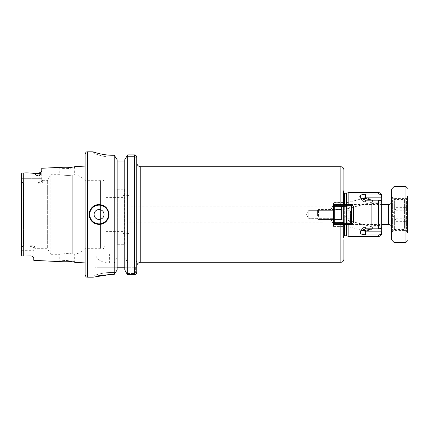 <?xml version="1.0" encoding="UTF-8"?>
<svg xmlns="http://www.w3.org/2000/svg" width="429" height="429" viewBox="0 0 429 429"><rect width="100%" height="100%" fill="white"/><g stroke="black" fill="none" stroke-linecap="round" stroke-linejoin="round"><path stroke-width="0.32" stroke-dasharray="2.15 1.61" d="M75.52 262.419L74.689 261.706L72.506 261.213C69.621 260.671 66.994 260.43 64.618 260.494L59.76 260.87L69.584 260.762L74.689 261.706L74.689 254.183L72.71 253.979C68.549 253.046 59.4 254.14 59.76 254.306C59.4 254.145 68.533 253.046 72.71 253.979L74.689 254.183C78.931 253.587 82.411 251.641 85.135 248.332L85.135 166.098L85.135 248.332L100.402 248.332L100.402 180.668L100.402 248.332C101.78 248.541 103.378 250.498 105.041 245.844L105.041 183.156L105.041 245.844M73.086 261.926C81.006 263.599 68.576 260.414 61.299 261.331L58.859 261.588L59.76 260.87L59.76 254.306L50.778 254.306L50.778 174.694L50.778 254.306L47.329 248.332L47.329 180.668L47.329 248.332L34.787 248.332L34.787 246.938C34.143 245.871 32.272 245.538 29.172 245.946L23.439 245.946L21.45 247.179L21.45 174.158C21.509 173.257 22.265 172.86 23.718 172.967C27.965 172.774 31.784 173 35.167 173.638C35.291 174.785 36.621 175.579 39.162 176.019C40.208 175.214 40.578 174.346 40.283 173.407L41.752 170.887L41.752 168.27M75.359 166.586L74.689 167.455C75.043 167.557 66.216 169.214 61.942 168.517L64.613 168.635C66.988 168.694 69.621 168.458 72.517 167.927L74.689 167.455L74.689 174.817L72.71 175.021C68.549 175.954 59.4 174.86 59.76 174.694C59.4 174.855 68.533 175.954 72.71 175.021L74.689 174.817C78.931 175.413 82.411 177.359 85.135 180.668L100.402 180.668C101.77 180.475 103.346 178.475 105.041 183.156M372.367 228.813L372.388 226.887L365.535 226.92L362.896 227.901L362.178 228.641L362.307 230.384L331.724 222.243L342.54 222.63L347.924 222.227C350.332 221.729 350.295 221.107 347.806 220.345L337.671 219.283C335.119 218.999 328.303 220.715 331.724 222.243C328.314 220.688 335.178 218.999 337.698 219.283L347.806 220.345C350.3 221.117 350.327 221.745 347.887 222.233L342.519 222.635L331.724 222.243L362.307 230.384L365.535 230.293C368.672 231.413 374.667 228.55 372.388 226.887L347.806 220.345L371.68 226.823L381.676 226.823L381.676 227.493C381.531 228.282 380.539 228.721 378.694 228.813L365.535 228.813L360.344 231.017L363.068 234.765M364.816 198.713L362.307 198.616L331.724 206.757C328.314 208.312 335.178 210.001 337.698 209.717L347.806 208.655C350.3 207.883 350.327 207.255 347.887 206.767L342.519 206.365L331.724 206.757L342.54 206.37L347.924 206.773C350.332 207.271 350.295 207.893 347.806 208.655L337.671 209.717C335.119 210.001 328.303 208.285 331.724 206.757L362.307 198.616L362.178 200.359L361.722 199.169M362.896 198.557A3.448 1.979 180 0 1 365.535 197.849L381.676 197.849L381.676 197.147C381.531 195.292 380.539 194.251 378.694 194.037L365.535 194.037L365.535 198.707C368.672 197.587 374.667 200.45 372.388 202.113L347.806 208.655L372.388 202.113L365.535 202.08L362.896 201.099L362.178 200.359L362.896 201.099L365.535 202.08L365.535 201.807L381.676 201.807L381.676 201.507L381.676 233.408M308.837 210.323L333.515 210.323L333.515 218.677L333.515 210.323L333.515 218.677L333.515 210.323L308.837 210.323L308.837 218.677L333.515 218.677L308.837 218.677L308.837 210.323L308.837 218.677L308.837 210.323L306.322 214.5L308.837 218.677L306.322 214.5L308.837 210.323M343.865 202.558L333.515 202.558L333.515 226.442L343.865 226.442L343.865 202.558L343.865 204.595L343.865 202.558L343.865 204.547L333.515 204.547L343.865 204.547L343.865 202.558L333.515 202.558L333.515 226.442L333.515 224.453L343.865 224.453L343.865 259.282M128.92 206.14L128.92 214.5L128.92 206.14L322.908 206.14L322.908 214.5L322.967 206.043L371.729 206.043L371.729 222.957L371.729 206.043M136.781 214.5L136.781 162.757L136.781 214.5M122.951 261.867L99.067 261.867L122.951 261.867L122.951 267.24L99.067 267.24L122.951 267.24M99.067 261.867L99.067 267.24M99.067 224.453A9.953 9.953 0 0 1 89.119 214.5M33.789 260.333L33.789 247.892C33.623 247.19 32.76 246.761 31.204 246.621L31.204 256.038L31.204 246.621L29.177 245.946L31.204 246.621C32.765 246.766 33.628 247.19 33.789 247.898L33.789 257.883L32.674 256.499L31.204 256.038A2.585 2.585 0 0 1 32.674 256.499M92.996 151.807L94.986 153.797L100.23 155.454C104.054 156.526 108.28 157.094 112.902 157.153L115.75 157.153L112.902 157.153C108.285 157.1 104.065 156.531 100.241 155.454L94.986 153.797L94.986 161.958L112.902 161.958L94.986 161.958M59.004 167.407L59.76 168.27L59.76 174.694L50.778 174.694L47.329 180.668L42.744 180.668L42.744 182.062C42.101 183.129 40.235 183.462 37.135 183.054L23.439 183.054L23.439 214.5L23.439 183.054L21.45 181.821L21.45 178.695L39.162 178.695L39.162 172.962L39.162 173.638L35.167 173.638M85.135 274.801L85.135 154.199M122.951 197.581L122.951 231.419L122.951 197.581L106.081 197.581L106.081 231.419L105.041 232.459M122.951 231.419L106.081 231.419L106.081 197.581L105.041 196.541M128.92 214.5L128.92 195.592L128.92 214.5M122.951 214.5L122.951 195.592L122.951 214.5M33.789 247.892L33.789 249.329L33.789 247.892L34.787 246.938C34.143 245.871 32.272 245.538 29.177 245.946L23.439 245.946L23.439 214.5L23.439 245.946L21.45 247.179L21.45 254.842L21.45 174.158M21.45 250.305L33.789 250.305L21.45 250.305L21.45 181.821L23.439 183.054L37.135 183.054L39.162 182.379L37.135 183.054C40.229 183.462 42.101 183.129 42.744 182.062L42.744 180.668L41.752 179.671L41.752 181.108L41.752 179.671M21.45 254.842C21.509 255.743 22.265 256.14 23.718 256.033L31.204 255.936M124.791 161.958L135.189 161.958L124.791 161.958L124.791 159.668L124.791 267.24L124.791 161.958L117.128 161.958L117.128 214.5L117.128 159.668M124.791 267.24L135.634 267.24L135.634 272.211L134.395 273.504L126.775 273.504L134.395 273.504L135.634 272.211L135.634 267.24L124.791 267.24L124.791 269.943L124.791 267.24L111.009 267.24L111.009 272.501C103.014 272.361 94.509 275.354 95.088 275.204C94.509 275.354 103.024 272.361 111.009 272.501C103.014 272.361 94.509 275.354 95.088 275.204C94.509 275.354 103.024 272.361 111.009 272.501L115.707 272.501L111.009 272.501L111.009 274.399L114.237 274.399L114.237 263.175L109.406 263.175C101.796 262.72 96.986 259.663 94.986 254.006L114.237 254.006L114.237 155.277L112.902 155.277L112.902 157.153L112.902 155.277M98.343 275.809L93.098 277.193L95.088 275.204L95.088 267.24L117.128 267.24L117.128 161.958L112.902 161.958L117.128 161.958M381.676 228.432A2.987 2.987 0 0 0 378.694 225.445L371.729 225.445L371.729 203.555L378.694 203.555L378.694 225.445L378.694 203.555A2.987 2.987 0 0 0 381.676 200.568L381.676 202.177L381.676 200.568M371.729 203.555L371.729 225.445M348.841 224.453L348.841 204.547M333.515 204.547L343.865 204.547L343.865 189.092L343.479 191.843A1.196 1.196 0 0 0 343.865 192.9L343.865 239.908L343.479 237.157L343.479 191.843L343.479 237.157A1.196 1.196 0 0 1 343.865 236.1M381.676 226.823L365.535 226.92L365.535 227.193L381.676 227.193L365.535 227.193L365.535 228.813L365.535 227.193A3.448 1.979 180 0 0 362.896 227.901L365.535 227.193A3.448 1.979 0 0 0 362.896 227.901L360.344 231.017L362.178 228.641L361.722 229.831M128.92 222.86L322.908 222.86L322.908 214.5L322.967 222.957L322.967 206.043L322.967 222.957L371.729 222.957M381.676 231.853C381.531 233.708 380.539 234.749 378.694 234.963L378.694 236.39M363.39 234.819L365.535 234.963L365.535 231.151A3.448 1.979 180 0 1 362.896 230.443M372.367 200.187L372.388 202.113L365.535 202.08L365.535 201.807A3.448 1.979 0 0 1 362.896 201.099A3.448 1.979 180 0 0 365.535 201.807L365.535 200.187L360.344 197.983L362.178 200.359L360.344 197.983M359.792 196.568L359.91 195.967M360.816 194.991L364.387 194.08M381.676 201.807L365.535 201.807L365.535 200.187L378.694 200.187C380.539 200.279 381.531 200.718 381.676 201.507L381.676 197.849M365.535 234.963L378.694 234.963M348.841 192.61L348.841 236.39M341.875 206.537L341.875 222.463L341.875 206.537L343.865 204.547L381.676 204.547L381.676 224.453L343.865 224.453L343.865 204.547L343.865 226.442L333.515 226.442L333.515 224.453L343.865 224.453L333.515 224.453M381.676 195.592L381.676 197.147M124.791 269.943L124.791 254.006L136.781 254.006L136.781 157.245L135.189 157.245L134.395 156.413L126.582 156.413L134.395 156.413L135.189 157.245L135.189 161.958L135.189 157.245L136.781 157.245L136.057 155.561M124.791 159.668L124.791 254.006L136.781 254.006L136.781 272.211L135.634 272.211L136.781 272.211L136.781 267.24L135.634 267.24L136.781 267.24M117.278 189.248L124.641 189.248L124.641 244.691L117.278 244.691L117.278 189.248L117.278 244.691M93.034 151.818L97.909 153.282M98.826 153.518L108.532 155.105M114.237 254.006L117.128 254.006L117.128 214.5L117.128 267.24M117.128 269.943L117.128 256.531L114.237 263.175M109.406 263.175L109.406 254.006L117.128 254.006L117.128 256.531M127.681 254.006L127.681 154.896L134.958 154.96M127.681 263.175L134.395 263.175L134.395 274.608L134.395 273.504L134.395 274.608L127.681 274.608L127.681 263.175L124.791 256.531M136.417 273.482L134.942 274.544M136.781 260.06C136.787 261.776 135.988 262.811 134.395 263.175M64.205 167.782L66.699 167.755M67.203 167.734L70.865 167.396M72.635 167.128L72.962 167.074M33.789 247.898L34.787 246.943L34.787 248.332L33.789 249.329M24.244 172.962L39.162 172.962L39.162 182.379C40.717 182.239 41.581 181.81 41.752 181.108C41.586 181.81 40.723 182.234 39.162 182.379L39.162 178.695L41.752 178.695L41.752 181.108L41.752 170.887L41.752 178.695L21.45 178.695M111.009 274.399L111.009 267.24L95.088 267.24M109.406 254.006L94.986 254.006M135.189 161.958L136.781 161.958L135.189 161.958M134.395 154.896L134.395 254.006M42.744 182.062L41.752 181.108L42.744 182.062M99.067 204.547A9.953 9.953 0 0 1 109.02 214.5A9.953 9.953 0 0 0 99.067 204.547M124.641 189.248L124.641 244.691M396.005 213.653L396.005 221.326L396.005 213.653M391.629 226.507L391.629 201.566L391.629 226.507M407.55 200.643L407.55 229.429L407.55 200.643M406.553 229.279L406.553 198.579L406.553 229.279M391.629 228.357L391.629 199.571L391.629 228.357M392.621 199.721L392.621 230.421L392.621 199.721M407.55 211.937L407.55 221.326L407.55 207.674L407.55 211.937L396.005 211.937M396.005 207.674L407.55 207.674M396.005 210.242L407.55 210.242M396.005 217.063L407.55 217.063M396.005 221.326L407.55 221.326M396.005 218.758L407.55 218.758M407.55 197.876L407.55 232.411L407.55 197.876M404.563 228.357L404.563 199.571L404.563 228.357M391.629 231.124L391.629 196.589L391.629 231.124M394.616 200.643L394.616 229.429L394.616 200.643M391.629 189.023L391.629 239.977M394.015 242.364L394.015 186.636M391.629 232.411L394.616 229.429L404.563 229.429L407.55 232.411L407.55 196.589L404.563 199.571L394.616 199.571L391.629 196.589M346.45 212.06L346.45 218.163L351.426 218.163L351.426 218.769L351.426 210.231L351.426 210.837L346.45 210.837L351.426 210.837L351.426 218.769L351.426 210.231L351.426 218.163L346.45 218.163L346.45 210.231L351.426 210.231L346.45 210.231L346.45 218.5L346.45 210.231L346.45 218.468L346.45 213.894L351.426 213.894L346.45 213.894L346.45 212.06M351.426 217.347L351.426 207.035L351.426 217.347M341.473 212.446L341.473 219.873L341.473 212.446M317.594 216.06L317.594 210.408L317.594 216.06M318.479 216.398L318.479 209.524L318.479 216.398M341.473 217.728L341.473 206.043L341.473 217.728M346.45 218.769L351.426 218.769L346.45 218.769L346.45 212.972L346.45 215.106L351.426 215.106L346.45 215.106L346.45 218.769M333.515 205.743L351.426 205.743L351.426 223.257L334.706 223.257L334.706 204.547L351.426 204.547L352.021 205.148L351.426 205.743L352.021 205.148L351.426 204.547L353.416 206.537L353.416 214.5L353.416 206.537C352.622 205.748 352.622 205.748 353.416 206.537C352.622 205.748 352.622 205.748 353.416 206.537L353.416 222.463C352.622 223.252 352.622 223.252 353.416 222.463C352.622 223.252 352.622 223.252 353.416 222.463L351.426 224.453L334.706 224.453L351.426 224.453L352.021 223.852L351.426 223.257L351.426 205.743L334.706 205.743L334.706 223.257L351.426 223.257L334.706 223.257L334.706 205.743L351.426 205.743L351.426 223.257L352.021 223.852L351.426 224.453L334.706 224.453L333.515 223.257L333.515 205.743L334.706 205.743L334.706 204.547L351.426 204.547L334.706 204.547L334.706 205.743L333.515 205.743L333.515 223.257L334.706 223.257L334.706 224.453L333.515 223.257L334.706 224.453L334.706 223.257L333.515 223.257L333.515 205.743L334.706 204.547L333.515 205.743L334.706 204.547L340.878 204.547L340.878 166.736M341.473 214.5L341.473 205.941L341.473 214.5M333.515 214.5L333.515 209.127L333.515 214.5M353.416 222.463L352.021 223.852L353.416 222.463L353.416 206.537C352.622 205.748 352.622 205.748 353.416 206.537C352.622 205.748 352.622 205.748 353.416 206.537L352.021 205.148L353.416 206.537L353.416 222.463C352.622 223.252 352.622 223.252 353.416 222.463C352.622 223.252 352.622 223.252 353.416 222.463M340.878 262.264L340.878 224.453L334.706 224.453L334.706 223.257L333.515 223.257M351.426 223.257L352.021 223.852M352.021 205.148L351.426 205.743M333.515 206.537L343.699 206.537L333.515 206.537M140.76 262.264L140.76 166.736M112.902 161.958L112.902 157.153L112.902 161.958M87.527 277.193L87.527 151.807M72.71 175.021L72.71 214.5L72.71 175.021M23.718 256.033L23.718 172.967M346.761 224.453L346.761 204.547M346.761 193.163L346.761 235.837M346.455 193.206L346.455 235.794M346.455 224.453L346.455 204.547M344.659 224.453L344.659 204.547M344.659 193.206L344.659 235.794M381.676 231.151L365.535 231.151L365.535 230.293M378.694 192.61L378.694 194.037M378.694 200.187L378.694 228.813M72.71 214.5L72.71 253.979L72.71 214.5M40.283 173.407A2.585 2.284 0 0 1 39.162 173.638L39.162 176.019M333.515 222.463L343.699 222.463L333.515 222.463M388.642 204.547L388.642 224.453M405.957 186.636L405.957 242.364M350.429 211.272L350.429 222.957L350.429 211.272M341.076 216.398L341.076 209.524L341.076 216.398M122.951 195.592L128.92 195.592M343.463 192.01L343.463 236.99L343.463 192.01M371.68 202.177L381.676 202.177L371.68 202.177M122.951 233.408L128.92 233.408M31.204 256.038L24.239 256.038M396.005 208.532L392.417 214.5L396.005 220.468M407.55 199.571L406.553 198.579L392.621 198.579L391.629 199.571M391.629 229.429L392.621 230.421L406.553 230.421L407.55 229.429M341.875 222.463L343.865 224.453M344.138 214.5L346.45 210.5L344.138 214.5L346.45 218.5L344.138 214.5M350.429 222.957L351.426 221.965L350.429 222.957L341.473 222.957L350.429 222.957M341.076 209.524L341.473 209.127L341.076 209.524L318.479 209.524L341.076 209.524M317.594 218.592L318.479 219.476L341.076 219.476L341.473 219.873L341.076 219.476L318.479 219.476L317.594 218.592M341.473 206.043L350.429 206.043L351.426 207.035L350.429 206.043L341.473 206.043M317.594 210.408L318.479 209.524L317.594 210.408M341.473 205.941L352.82 205.941L341.473 205.941M333.515 209.127L341.473 209.127L333.515 209.127M333.515 219.873L341.473 219.873L333.515 219.873M341.473 223.059L352.82 223.059L341.473 223.059"/><path stroke-width="0.64" d="M61.299 261.331C53.314 262.216 65.91 260.269 73.086 261.926L75.52 262.419L85.135 262.902M72.962 167.074L75.359 166.586L72.978 167.069C65.927 168.677 53.566 166.801 61.395 167.653L64.205 167.782M21.45 178.695L21.45 174.158C21.509 173.257 22.265 172.86 23.718 172.967C27.965 172.774 31.784 173 35.167 173.638C35.291 174.785 36.621 175.579 39.162 176.019C40.203 175.22 40.578 174.351 40.283 173.407L41.752 170.887L41.752 168.27L59.004 167.407L61.395 167.653M364.387 194.08L365.535 194.037L365.535 197.849A3.448 1.979 0 0 0 362.896 198.557L364.816 198.713M361.722 199.169L362.896 198.557M89.119 214.5A9.953 9.953 0 0 1 99.067 204.547C93.029 205.132 89.709 208.446 89.119 214.5C89.709 220.549 93.023 223.863 99.067 224.453C105.116 223.863 108.43 220.544 109.02 214.5C108.43 208.456 105.116 205.137 99.067 204.547M104.043 214.5A4.976 4.976 0 0 0 99.067 209.524A4.976 4.976 0 0 0 94.09 214.5A4.976 4.976 0 0 0 99.067 219.476A4.976 4.976 0 0 0 104.043 214.5M21.45 250.305L21.45 254.842C21.509 255.743 22.265 256.14 23.718 256.033L31.204 255.936L32.674 256.499L33.789 257.883L33.789 260.333L58.859 261.588M31.204 255.936L31.204 256.038A2.585 2.585 0 0 1 32.674 256.499M87.527 277.193L87.527 151.807C86.797 152.268 86.25 150.949 85.135 154.199L85.135 274.801C86.25 278.051 86.797 276.732 87.527 277.193L93.098 277.193L111.009 274.399L98.343 275.809M21.45 174.158L21.45 254.842M23.718 256.033L24.239 256.038L23.718 256.033L23.718 172.967L24.244 172.962L23.718 172.967M117.128 161.958L124.791 161.958M134.395 154.896L127.681 154.896L127.681 274.608L126.775 273.504L127.681 274.608L134.395 274.608L134.395 154.896C135.607 154.821 136.401 155.609 136.781 157.245L136.781 272.211L136.417 273.482M124.791 159.668L127.681 154.896L124.791 159.668L124.791 269.943L126.775 273.504L124.791 269.943M108.532 155.105L112.902 155.277C102.231 155.341 92.777 151.689 92.996 151.807C92.761 151.684 102.193 155.346 112.902 155.277L114.237 155.277L117.128 159.668L114.237 155.277L114.237 274.399L117.128 269.943L114.237 274.399L111.009 274.399M388.642 204.547L388.642 224.453L381.676 224.453L381.676 226.823L381.676 202.177L381.676 204.547L388.642 204.547C390.454 204.37 391.452 203.378 391.629 201.566M372.367 200.187L365.535 198.707L365.535 197.849L381.676 197.849L381.676 197.147C381.531 195.292 380.539 194.251 378.694 194.037L365.535 194.037L360.757 195.029L360.344 197.983L365.535 200.187L378.694 200.187C380.539 200.279 381.531 200.718 381.676 201.507L381.676 227.493C381.531 228.282 380.539 228.721 378.694 228.813L365.535 228.813L360.344 231.017L360.757 233.971L365.535 234.963L365.535 230.293L362.307 230.384L361.722 229.831M365.535 230.293L372.367 228.813M343.865 236.1A1.196 1.196 0 0 1 344.659 235.794L346.455 235.794A1.196 1.196 0 0 1 346.761 235.837L348.841 236.39L348.841 224.453M348.841 204.547L348.841 192.61L346.761 193.163A1.196 1.196 0 0 1 346.455 193.206L344.659 193.206A1.196 1.196 0 0 1 343.865 192.9L343.865 169.718L343.865 204.547L340.878 204.547L351.426 204.547L352.021 205.148L351.426 205.743L334.706 205.743L334.706 223.257L351.426 223.257L351.426 205.743M343.865 239.908L343.865 259.282A2.987 2.987 0 0 1 340.878 262.264L140.76 262.264C138.347 262.5 137.017 263.83 136.781 266.243M343.865 224.453L333.515 224.453L333.515 204.547L340.878 204.547L340.878 166.736L140.76 166.736L140.76 262.264M362.896 230.443A3.448 1.979 0 0 0 365.535 231.151L381.676 231.151L381.676 233.408A2.987 2.987 0 0 1 378.694 236.39L348.841 236.39M378.694 194.037L378.694 192.61L348.841 192.61M365.535 234.963L378.694 234.963C380.539 234.749 381.531 233.708 381.676 231.853M363.39 234.819L363.068 234.765M360.221 197.807L359.792 196.568M359.91 195.967L360.816 194.991M381.676 197.147L381.676 195.592C381.499 193.779 380.507 192.787 378.694 192.61M381.676 197.849L381.676 201.807M381.676 231.151L381.676 226.823M343.865 202.558L343.865 189.092M136.781 267.24L136.781 272.211C136.411 273.879 135.612 274.678 134.395 274.608L134.942 274.544M87.527 151.807L93.034 151.818M97.909 153.282L98.826 153.518M117.128 159.668L117.128 269.943M134.958 154.96L136.057 155.561M117.128 267.24L124.791 267.24M66.699 167.755L67.203 167.734M70.865 167.396L72.635 167.128M109.02 214.5A9.953 9.953 0 0 1 99.067 224.453A9.953 9.953 0 0 0 109.02 214.5M333.515 224.453L333.515 223.257L334.706 223.257L334.706 224.453L333.515 223.257M333.515 205.743L334.706 204.547L334.706 205.743L333.515 205.743L333.515 204.547M407.55 196.589L407.55 232.411M394.015 242.364L391.629 239.977L391.629 189.023L394.015 186.636L394.015 242.364L405.957 242.364L405.957 186.636L407.55 188.229M351.426 223.257L352.021 223.852L351.426 224.453L340.878 224.453L340.878 262.264M352.021 205.148L353.416 206.537L353.416 222.463L352.021 223.852M99.067 205.148A9.352 9.352 0 0 0 89.715 214.5A9.352 9.352 0 0 0 99.067 223.852A9.352 9.352 0 0 0 108.424 214.5A9.352 9.352 0 0 0 99.067 205.148M346.761 235.837L346.761 224.453M346.761 204.547L346.761 193.163M346.455 235.794L346.455 224.453M346.455 204.547L346.455 193.206M344.659 235.794L344.659 224.453M344.659 204.547L344.659 193.206M378.694 236.39L378.694 234.963M378.694 228.813L378.694 200.187M39.162 176.019L39.162 173.638L35.167 173.638M40.283 173.407A2.585 2.284 0 0 1 39.162 173.638L39.162 172.962L24.244 172.962M140.76 166.736C138.347 166.5 137.017 165.17 136.781 162.757M340.878 166.736C342.691 166.913 343.688 167.905 343.865 169.718M75.359 166.586L85.135 166.098M31.204 256.038L24.239 256.038M41.146 172.04L39.162 172.962L41.146 172.04M388.642 224.453C390.454 224.63 391.452 225.622 391.629 227.434M394.015 186.636L405.957 186.636M405.957 242.364L407.55 240.771"/></g></svg>
